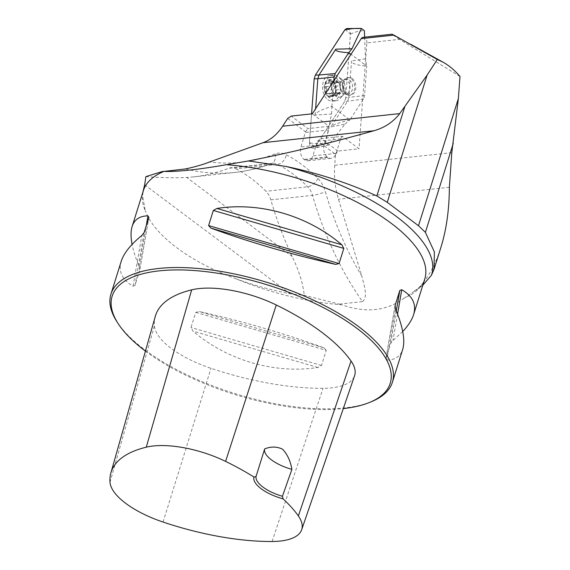 <?xml version="1.0" encoding="UTF-8"?>
<svg xmlns="http://www.w3.org/2000/svg" width="570" height="570" viewBox="0 0 570 570"><rect width="100%" height="100%" fill="white"/><g stroke="black" fill="none" stroke-linecap="round" stroke-linejoin="round"><path stroke-width="0.43" stroke-dasharray="2.85 2.14" d="M335.531 154.342L337.896 151.086L359 148.813L342.314 136.301L321.209 138.574L317.668 140.954L335.531 154.342L334.718 165.264A64.887 44.353 -96.1 0 0 338.48 199.222L361.85 276.229A285.499 195.154 -96.1 0 1 325.313 191.584A27.132 18.546 83.9 0 0 317.889 178.439A186.397 127.416 83.9 0 0 286.361 154.805A27.132 18.546 83.9 0 0 275.089 153.943A285.499 195.154 -96.1 0 1 209.496 162.015M459.997 76.501L399.584 39.373L366.866 42.9L359 148.813M287.665 118.46L305.527 131.848L300.932 146.967A9.441 6.448 83.9 0 0 303.924 159.422L304.665 159.978A9.441 6.448 83.9 0 0 307.9 160.818A9.441 6.448 83.9 0 0 312.837 155.895L317.668 140.954M414.369 290.964C420.104 287.237 423.588 283.197 424.807 278.837A147.466 57.855 17.4 0 1 404.272 298.053L418.508 288.498C428.148 277.882 435.615 264.166 440.924 247.344M404.272 298.053C386.709 311.049 365.89 313.286 341.801 304.779A147.466 57.855 17.4 0 1 236.201 278.873C253.565 285.207 271.512 290.173 290.037 293.778L304.223 295.324L341.801 304.779M145.877 176.622C161.823 177.762 175.439 178.04 186.732 177.455A294.939 201.609 83.9 0 0 193.223 176.914A294.939 201.609 83.9 0 0 228.698 168.271A17.698 12.098 -96.1 0 1 230.829 167.758A17.698 12.098 -96.1 0 1 236.051 168.834L277.74 164.345A176.964 120.961 -96.1 0 1 307.672 186.789A17.698 12.098 -96.1 0 1 312.51 195.36A294.939 201.609 83.9 0 0 362.492 301.623L339.805 304.067M362.492 301.623C368.32 297.077 363.909 284.494 361.85 276.229M422.79 285.271L418.508 288.498M142.835 192.346L142.578 195.645L145.264 210.708A147.466 57.855 17.4 0 1 143.369 190.644L142.585 195.46M236.201 278.873C189.867 262.001 154.242 235.296 145.264 210.708M117.014 321.843A147.466 57.855 -162.6 0 0 234.37 393.393A147.466 57.855 -162.6 0 0 371.569 401.615M326.225 350.343L324.038 347.864C287.152 334.241 239.699 320.44 199.144 311.526L195.745 312.374L191 327.508L192.995 331.142C227.181 360.39 274.633 374.191 317.889 367.479L321.487 365.477L326.225 350.343L195.745 312.374M121.239 261.245C118.175 271.47 122.115 279.792 133.059 286.211L134.983 285.513L139.807 270.045L148.941 217.085M148.87 217.384L139.721 270.387L139.208 266.596C135.738 258.338 133.366 250.942 132.09 244.409M402.726 331.512L393.008 340.433L390.692 343.404L385.876 358.836L395.017 305.876M394.974 306.254L385.954 358.537L386.859 360.055C395.16 359.948 400.432 356.414 402.684 349.446M155.304 316.307A165.606 64.973 -162.6 0 0 154.406 325.897A71.229 27.944 -162.6 0 0 210.993 368.32A165.606 64.973 -162.6 0 0 323.04 388.305A71.229 27.944 -162.6 0 0 354.576 375.758M145.436 351.106A145.699 57.164 -162.6 0 0 343.297 408.59M236.051 168.834A176.964 120.961 -96.1 0 1 265.983 191.278A17.698 12.098 -96.1 0 1 270.821 199.849A294.939 201.609 83.9 0 0 292.161 256.493C299.022 270.672 303.041 283.611 304.223 295.324M399.584 39.373L392.538 34.749C391.697 34.001 392.153 34.129 393.906 35.119M342.314 136.301L340.625 138.895L336.079 153.394A9.441 6.448 -96.1 0 1 331.142 158.31A9.441 6.448 -96.1 0 1 327.914 157.477L327.166 156.921A9.441 6.448 -96.1 0 1 324.18 144.466L328.719 129.974L328.99 126.319L312.303 113.808M328.99 126.319L307.886 128.592L291.199 116.081M337.896 151.086L321.209 138.574M352.203 78.496A8.849 6.049 -96.1 0 1 355.808 88.108A8.849 6.049 -96.1 0 1 350.714 95.062A8.849 6.049 -96.1 0 1 347.337 94.029A8.849 6.049 -96.1 0 1 343.731 84.424A8.849 6.049 -96.1 0 1 348.819 77.47A8.849 6.049 -96.1 0 1 352.203 78.496M366.866 42.9A4.717 3.228 83.9 0 0 363.133 37.321M305.527 131.848L307.886 128.592M328.719 129.974L305.477 132.475M340.625 138.895L317.383 141.396M327.166 156.921L303.924 159.422M327.914 157.477L304.665 159.978M327.75 96.138A8.849 6.049 83.9 0 0 336.236 88.115A8.849 6.049 83.9 0 0 326.567 80.869A8.849 6.049 83.9 0 0 327.75 96.138M339.392 82.187L333.756 82.85L334.79 84.018L335.295 86.213L335.431 92.304A8.315 5.686 83.9 0 0 334.79 84.018A8.315 5.686 83.9 0 0 329.546 80.085A8.315 5.686 83.9 0 0 324.943 84.445A8.315 5.686 83.9 0 0 325.584 92.732A8.315 5.686 83.9 0 0 330.828 96.658A8.315 5.686 83.9 0 0 335.431 92.304L334.547 93.366L339.442 92.653L338.552 93.131L336.72 96.031L334.219 93.316L333.158 92.924L332.538 93.316C331.206 92.319 330.778 91.164 331.241 89.868L331.633 87.937L330.949 86.056C330.279 84.866 330.514 83.69 331.662 82.522L332.481 82.85L333.372 82.379L335.21 79.472L337.704 82.187L338.765 82.579L339.392 82.187C340.718 83.184 341.152 84.339 340.682 85.635L340.297 87.566A6.334 4.332 -96.1 0 1 338.552 93.131A6.334 4.332 -96.1 0 1 336.642 94.05A6.334 4.332 -96.1 0 1 334.219 93.316A6.334 4.332 -96.1 0 1 331.633 87.937A6.334 4.332 -96.1 0 1 333.372 82.379A6.334 4.332 -96.1 0 1 335.288 81.453A6.334 4.332 -96.1 0 1 337.704 82.187A6.334 4.332 83.9 0 1 340.297 87.566L340.974 89.447C341.644 90.637 341.409 91.82 340.269 92.981L339.442 92.653M338.031 76.523A12.975 8.871 83.9 0 0 333.072 75.012A12.975 8.871 83.9 0 0 325.613 85.215A12.975 8.871 83.9 0 0 330.892 99.301A12.975 8.871 83.9 0 0 335.851 100.819A12.975 8.871 83.9 0 0 340.404 98.254A12.975 8.871 83.9 0 0 338.067 76.544A12.975 8.871 83.9 0 0 338.031 76.523M327.814 99.636A12.975 8.871 83.9 0 0 332.773 101.147A12.975 8.871 83.9 0 0 340.204 87.296A12.975 8.871 83.9 0 0 329.994 75.34A12.975 8.871 83.9 0 0 322.527 85.543A12.975 8.871 83.9 0 0 327.814 99.636M346.161 94.157A8.849 6.049 83.9 0 0 349.538 95.19A8.849 6.049 83.9 0 0 354.604 85.742A8.849 6.049 83.9 0 0 347.643 77.598A8.849 6.049 83.9 0 0 342.627 83.911A8.849 6.049 83.9 0 0 343.29 90.081A8.849 6.049 83.9 0 0 346.161 94.157M349.553 80.035A7.374 5.037 -96.1 0 1 352.552 88.044A7.374 5.037 -96.1 0 1 348.313 93.836A7.374 5.037 -96.1 0 1 345.491 92.981A7.374 5.037 -96.1 0 1 343.104 89.583A7.374 5.037 -96.1 0 1 342.549 84.445A7.374 5.037 -96.1 0 1 346.731 79.18A7.374 5.037 -96.1 0 1 349.553 80.035M339.129 82.408L333.742 82.992L338.765 82.579M339.057 82.465L333.721 83.042L329.432 80.099L335.21 79.472M329.546 80.085L328.783 81.403C328.99 82.778 328.306 83.427 326.738 83.341L331.662 82.522M331.996 82.714L326.617 83.298L324.943 84.445L325.684 86.69C326.923 87.837 327.023 89.062 325.969 90.374L325.584 92.732L327.415 93.672L333.158 92.924M332.481 82.85L326.738 83.341L332.075 82.764M332.538 93.316L326.966 93.915L332.802 93.095M332.866 93.038L327.529 93.615C329.075 93.33 329.852 93.908 329.866 95.361L330.828 96.658L336.72 96.031M330.828 96.658L332.474 95.247L337.81 94.67M340.269 92.981L334.647 93.58L339.927 92.789M339.855 92.739L334.519 93.309L332.474 95.247M335.595 90.024L340.974 89.447M332.431 95.368L337.81 94.791M329.831 95.482L335.21 94.905M325.862 90.445L331.241 89.868M325.57 86.633L330.949 86.056M328.733 81.289L334.113 80.712M331.334 81.182L336.713 80.598M335.295 86.213L340.682 85.635M337.112 93.003A6.334 4.332 -96.1 0 1 334.526 86.12A6.334 4.332 -96.1 0 1 338.174 81.139A6.334 4.332 -96.1 0 1 340.596 81.88A6.334 4.332 -96.1 0 1 343.176 88.763A6.334 4.332 -96.1 0 1 339.528 93.744A6.334 4.332 -96.1 0 1 337.112 93.003M345.114 29.462L350.45 34.072L345.712 97.933L344.551 101.631L315.075 146.953L309.446 142.728L311.583 113.886L309.446 142.728C314.562 143.882 319.955 143.932 325.627 142.892L331.541 114.007L315.132 115.104C315.402 112.596 320.995 109.718 331.904 106.469L349.845 119.957L363.453 99.066L364.551 95.575L366.724 66.113L350.992 54.321M331.904 106.469L333.813 80.726M364.551 95.575L348.826 97.37L351.526 60.962C351.419 63.455 356.492 65.187 366.731 66.163M346.98 28.529L349.275 29.818L350.464 33.302L345.712 97.933L348.826 97.37L347.664 101.061L330.864 126.896L345 124.089L328.519 145.058L319.414 146.889L315.039 147.103L344.551 101.631L363.453 99.066M349.88 119.942C338.438 122.792 332.096 125.115 330.864 126.896M315.132 115.104L315.609 108.72M345.712 97.933L344.551 101.631M309.446 142.728L309.916 145.742L311.555 147.851L313.358 148.228L315.075 146.953M350.45 34.072C355.003 31.877 359.642 30.744 364.365 30.666M364.615 37.164L365.463 58.803L366.724 66.113M325.627 142.892L328.519 145.058M345 124.089L349.845 119.957M331.541 114.007L331.918 106.519M451.81 152.66L334.718 165.264M449.374 187.281L338.48 199.222M163.056 522.049L210.993 368.32M272.097 541.5L323.04 388.305M110.003 482.277L154.406 325.897M317.889 367.479L192.995 331.142M321.487 365.477L191 327.508M324.038 347.864L199.144 311.526M139.208 266.596L146.262 225.691M134.983 285.513L144.125 232.517M133.059 286.211L141.816 235.488M397.547 314.127L393.008 340.433M396.293 310.964L390.692 343.404M395.616 309.325L386.859 360.055M317.889 178.439A9.441 5.258 134.9 0 1 307.672 186.789L265.983 191.278M270.821 199.849L312.51 195.36A9.441 1.738 163.7 0 0 325.313 191.584M185.492 168.941A294.939 201.609 83.9 0 0 234.911 172.425A294.939 201.609 83.9 0 0 270.387 163.782L228.698 168.271M275.089 153.943A9.441 6.776 68.9 0 1 271.641 163.483A9.441 6.776 68.9 0 1 270.387 163.782A17.698 12.098 -96.1 0 1 272.517 163.269A17.698 12.098 -96.1 0 1 277.74 164.345A9.441 6.256 117.9 0 0 286.361 154.805M144.666 184.801L290.037 293.778M292.161 256.493L186.732 177.455M324.18 144.466L300.932 146.967M336.079 153.394L312.837 155.895M341.209 78.924A9.747 6.662 -96.1 0 1 341.231 78.938A9.747 6.662 -96.1 0 1 342.983 95.24A9.747 6.662 -96.1 0 1 335.851 96.031A9.747 6.662 -96.1 0 1 332.381 82.871A9.747 6.662 -96.1 0 1 341.209 78.924M342.919 93.259A7.374 5.037 83.9 0 0 345.741 94.114A7.374 5.037 83.9 0 0 349.959 86.248A7.374 5.037 83.9 0 0 344.159 79.451A7.374 5.037 83.9 0 0 339.919 85.251A7.374 5.037 83.9 0 0 342.919 93.259M335.281 86.277L340.618 85.707M335.566 89.96L340.903 89.39M329.866 95.361L335.196 94.784M325.684 86.69L331.02 86.12M325.969 90.374L331.305 89.804M328.783 81.403L334.12 80.833M331.391 81.289L336.728 80.719M365.463 58.803L351.526 60.962M193.223 176.914L234.911 172.425C247.444 171.071 259.692 168.093 271.641 163.483L230.829 167.758M307.9 160.818L331.142 158.31M346.731 79.18L344.159 79.451L341.231 78.938L338.067 76.544M348.313 93.836L345.741 94.114L342.983 95.24L340.404 98.254M332.773 101.147L335.851 100.819M329.994 75.34L333.072 75.012M349.538 95.19L350.714 95.062M347.643 77.598L348.819 77.47M343.104 89.583L343.29 90.081M342.549 84.445L342.627 83.911M336.642 94.05L339.528 93.744M335.288 81.453L338.174 81.139M324.437 145.934L313.358 148.228"/><path stroke-width="0.85" d="M434.105 269.097L440.924 247.344C446.41 229.696 449.231 209.674 449.374 187.281L451.81 152.66L458.366 98.546L459.997 76.501C454.824 70.381 449.167 65.607 443.04 62.194L437.29 59.48L393.906 35.119L361.188 38.646L312.303 113.808L291.199 116.081L287.665 118.46L282.62 126.212A64.887 44.353 -96.1 0 1 263.062 142.685L209.496 162.015C203.155 164.545 195.154 166.853 185.492 168.941L163.904 171.42C170.345 171.677 178.88 171.235 189.504 170.095C200.163 168.941 212.453 167.145 226.376 164.702A147.466 57.855 17.4 0 1 368.412 208.385A147.466 57.855 17.4 0 1 424.807 278.837L413.578 314.676C411.889 320.019 408.27 325.627 402.726 331.512M437.29 59.48L427.115 75.119L399.713 113.608C393.179 122.03 384.593 127.744 373.956 130.744C330.101 143.099 288.242 153.166 248.37 160.961L226.376 164.702M418.501 225.741L387.258 202.321L376.841 195.959C348.462 183.063 318.245 173.237 286.183 166.476A152.717 59.914 17.4 0 1 431.383 275.324L434.034 269.339L434.368 251.926L425.398 232.353L418.501 225.741L458.366 98.546M248.37 160.961L286.183 166.476M431.383 275.324L422.79 285.271M142.835 192.346L144.666 184.801L145.877 176.622L162.813 171.385M343.297 408.59A145.699 57.164 -162.6 0 0 369.645 402.406L371.569 401.615A147.466 57.855 -162.6 0 0 392.388 382.278A147.466 57.855 -162.6 0 0 318.252 302.442A147.466 57.855 -162.6 0 0 158.674 268.47A147.466 57.855 -162.6 0 0 110.951 294.084A147.466 57.855 -162.6 0 0 117.014 321.843L118.147 323.596A145.699 57.164 -162.6 0 0 145.436 351.106M213.337 210.444L216.928 208.442C260.191 201.73 307.636 215.531 341.829 244.779L343.817 248.413L339.079 263.547L335.68 264.394C295.118 255.481 247.672 241.68 210.786 228.057L208.591 225.578L213.337 210.444L343.817 248.413M132.09 244.409C130.68 237.099 130.701 231.121 132.14 226.475C134.385 219.507 139.657 215.973 147.958 215.866L148.87 217.384L144.125 232.517L141.816 235.488C130.701 244.559 123.84 253.144 121.239 261.245L110.951 294.084M392.388 382.278L402.684 349.446C405.363 340.44 403.004 327.066 395.616 309.325L395.096 305.534L399.841 290.408L401.757 289.71C412.701 296.129 416.642 304.451 413.578 314.676M395.017 305.876L394.974 306.254M256.051 476.477L253.978 477.054A31.265 12.269 -162.6 0 0 283.062 498.85L282.449 496.271L291.897 469.352C290.515 461.087 287.423 454.383 282.606 449.238C276.899 446.46 270.914 446.36 264.651 448.925L256.051 476.477A29.49 11.571 17.4 0 0 282.449 496.271M283.062 498.85A161.16 63.227 17.4 0 1 298.352 515.928A66.783 26.199 17.4 0 1 301.665 529.737A66.783 26.199 17.4 0 1 272.097 541.5A161.16 63.227 17.4 0 1 163.056 522.049A66.783 26.199 17.4 0 1 110.003 482.277A161.16 63.227 17.4 0 1 110.872 472.943A161.16 63.227 17.4 0 1 146.276 447.179A66.783 26.199 17.4 0 1 225.592 461.386A161.16 63.227 17.4 0 1 253.978 477.054M301.665 529.737L354.576 375.758A71.229 27.944 -162.6 0 0 351.049 361.038A165.606 64.973 -162.6 0 0 276.279 304.986A71.229 27.944 -162.6 0 0 191.684 289.838A165.606 64.973 -162.6 0 0 155.304 316.307L110.872 472.943M369.645 402.406A145.699 57.164 -162.6 0 0 342.406 318.438A145.699 57.164 -162.6 0 0 159.301 270.857A145.699 57.164 -162.6 0 0 118.147 323.596M291.897 469.352A29.49 11.571 17.4 0 1 264.651 448.925M361.188 38.646A4.717 3.228 83.9 0 1 363.133 37.321L391.996 34.214L393.906 35.119M350.992 54.321L348.762 52.689C339.05 52.112 334.725 50.937 335.794 49.177L352.004 48.714L361.473 28.5C356.221 28.187 350.671 28.635 344.822 29.847L346.76 28.536L361.522 28.5M333.813 80.726L334.091 77.057L335.181 73.566L348.762 52.689M345.114 29.462L315.345 75.169L314.184 78.867L311.583 113.886L314.184 78.867L315.345 75.169L344.822 29.847M315.609 108.72L317.839 78.703L314.184 78.867M315.345 75.169L318.993 75.005L335.794 49.177M361.473 28.5L364.365 30.666L364.615 37.164M319.001 75.005L317.839 78.703L334.091 77.057M352.004 48.714L348.79 52.668M399.713 113.608L282.62 126.212M387.258 202.321L427.115 75.119M373.956 130.744L263.062 142.685M132.14 226.475L143.369 190.644A147.466 57.855 17.4 0 1 163.904 171.42M298.352 515.928L351.049 361.038M225.592 461.386L276.279 304.986M146.276 447.179L191.684 289.838M210.786 228.057L335.68 264.394M208.591 225.578L339.079 263.547M216.928 208.442L341.829 244.779M146.262 225.691L147.958 215.866M401.757 289.71L397.547 314.127M399.841 290.408L396.293 310.964M376.841 195.959L404.714 107.025M425.398 232.353L453.264 143.426M335.181 73.566L318.993 75.012M410.493 44.147L443.04 62.194"/></g></svg>
